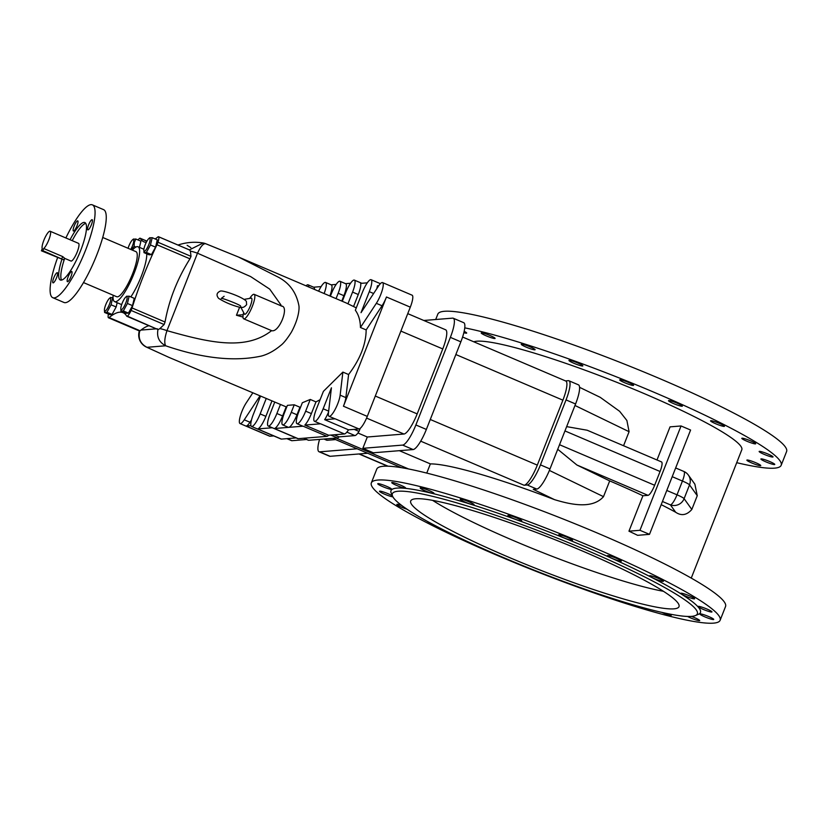 <?xml version="1.0" encoding="UTF-8"?>
<svg xmlns="http://www.w3.org/2000/svg" width="828" height="828" viewBox="0 0 828 828"><rect width="100%" height="100%" fill="white"/><g stroke="black" fill="none" stroke-linecap="round" stroke-linejoin="round"><path stroke-width="1.24" d="M432.589 500.35A144.186 16.86 -158.5 0 0 663.425 591.285M113.125 295.213A29.818 6.862 -66.9 0 0 114.637 301.63A29.818 6.862 -66.9 0 0 134.012 273.571A29.818 6.862 -66.9 0 0 138.038 246.765A29.818 6.862 -66.9 0 0 132.356 250.118M102.724 237.481L135.947 251.65A24.509 5.641 113.1 0 1 137.106 257.818A24.509 5.641 113.1 0 1 128.102 283.652A24.509 5.641 113.1 0 1 116.727 296.745L83.493 282.576M250.108 297.832A13.31 3.064 113.1 0 1 254.155 294.344A13.31 3.064 113.1 0 1 251.743 307.788A13.31 3.064 113.1 0 1 243.711 318.832L271.594 330.651C245.502 351.103 208.894 342.523 166.977 330.651L197.488 253.192C200.718 246.299 203.502 243.163 205.841 243.784L238.536 257.042L278.229 277.142C289.458 283.041 296.352 292.512 298.887 305.563C299.384 307.975 299.187 317.745 291.415 332.131C287.099 339.004 283.466 343.485 280.547 345.586C274.275 350.793 267.92 354.28 261.472 356.03C234.572 361.888 202.632 358.472 165.662 345.783C164.151 343.061 164.586 338.01 166.977 330.651A13.31 1.552 -158.5 0 0 159.876 328.592L164.141 324.535L165.041 322.02C169.016 299.974 177.316 278.901 189.943 258.822L191.009 256.349L190.388 251.132A13.31 1.552 21.5 0 1 197.488 253.192L250.605 276.562L269.731 289.138L281.002 305.025M205.468 243.629L203.222 242.987A13.31 13.31 0 0 1 205.644 243.691L238.526 257.042L346.125 302.924L356.278 307.871M271.594 330.651C279.15 333.125 289.872 305.905 281.282 306.049M139.342 330.931A13.31 13.31 0 0 0 146.339 347.056L146.939 347.305C140.429 343.837 138.007 338.404 139.704 331.024L140.946 330.082A118.642 27.293 113.1 0 1 148.957 325.704M177.999 245.036L178.672 244.809A13.31 13.31 0 0 0 177.999 245.036M157.31 328.747L140.946 330.082M108.468 314.123A7.99 1.842 -66.9 0 0 108.364 317.704A5.33 1.221 -66.9 0 0 108.468 317.776A5.33 1.221 -66.9 0 0 109.099 317.548A118.642 27.293 113.1 0 1 123.082 312.684A118.642 27.293 113.1 0 1 126.684 316.12A5.33 1.221 -66.9 0 0 126.85 316.275A5.33 1.221 -66.9 0 0 127.346 316.151L157.982 329.534C156.564 336.892 159.121 342.316 165.662 345.783L146.939 347.305L168.881 357.344L146.339 347.056M190.844 247.634L187.118 245.305M286.705 407.097L168.881 357.344M294.24 404.799L287.388 405.358L284.418 412.893A13.31 3.064 113.1 0 0 282.627 424.857L288.341 427.3A13.31 3.064 -66.9 0 0 288.724 427.351A13.31 3.064 -66.9 0 0 296.993 414.776L299.953 407.241L294.24 404.799L291.27 412.334A13.31 3.064 113.1 0 1 282.627 424.857M300.616 407.128L299.953 407.241M320.105 399.707L315.986 401.89L310.262 399.458L302.334 402.739L298.804 411.723A13.31 3.064 113.1 0 0 297.004 423.688L302.727 426.13A13.31 3.064 113.1 0 0 303.1 426.182L274.337 428.521A13.31 3.064 -66.9 0 0 282.607 415.946L286.146 406.962M360.449 327.484L376.326 303.327A13.31 3.064 -66.9 0 0 382.143 290.556A13.31 3.064 -66.9 0 0 382.546 282.586A13.31 3.064 -66.9 0 0 378.334 286.333L361.029 312.663L369.288 291.673A13.31 3.064 -66.9 0 0 371.089 279.709A13.31 3.064 -66.9 0 0 362.447 292.232L355.347 310.231C358.648 314.816 360.346 320.56 360.449 327.484L366.162 329.927C366.007 344.334 360.149 359.197 348.598 374.525L342.875 372.093L323.406 391.344L316.306 409.342A13.31 3.064 113.1 0 0 314.516 421.307L320.229 423.75A13.31 3.064 -66.9 0 0 320.612 423.801L304.828 425.085A13.31 3.064 113.1 0 0 311.369 413.607L305.656 411.164A13.31 3.064 113.1 0 1 297.004 423.688M190.388 251.132L189.695 250.056L158.603 236.798A5.33 1.221 -66.9 0 0 158.51 236.725A5.33 1.221 -66.9 0 0 157.879 236.943A118.642 27.293 113.1 0 1 155.188 238.961M178.672 244.809C186.755 242.242 194.942 241.631 203.222 242.987L189.364 249.89M158.438 329.409L159.876 328.592M239.582 307.312L236.456 315.261A164.348 19.22 -158.5 0 0 242.997 317.041M127.346 316.151A7.99 1.842 -66.9 0 0 131.103 310.448A5.33 1.221 -66.9 0 0 132.066 307.954A118.642 27.293 113.1 0 1 156.958 244.757A5.33 1.221 -66.9 0 0 157.962 242.252A7.99 1.842 -66.9 0 0 158.603 236.798M146.773 253.823A29.818 6.862 113.1 0 1 141.164 276.624A29.818 6.862 113.1 0 1 130.834 296.9M133.453 239.209L135.823 239.013L134.322 242.387L134.105 246.299L131.435 249.725M130.762 249.445A7.09 1.635 -66.9 0 0 133.494 242.614A7.09 1.635 -66.9 0 0 132.552 239.809A7.09 1.635 -66.9 0 0 128.061 248.286M135.823 239.013L140.915 241.186L139.456 247.375M134.105 246.299L135.885 247.065M146.297 242.335A118.642 27.293 113.1 0 1 143.896 241.817A118.642 27.293 113.1 0 1 140.284 238.371A5.33 1.221 -66.9 0 0 140.129 238.226A5.33 1.221 -66.9 0 0 139.632 238.34A7.99 1.842 -66.9 0 0 138.121 239.996M152.197 237.688L157.289 239.861L155.571 247.148L151.472 254.62L149.102 254.817L144 252.643L146.38 252.447L150.468 244.974L152.197 237.688L149.816 237.874M120.96 311.131L126.063 313.305L128.433 313.119L132.521 305.635L134.25 298.349L129.147 296.176L127.429 303.462L123.331 310.945L120.96 311.131L120.805 308.875A7.09 1.635 -66.9 0 0 125.452 303.824A7.09 1.635 -66.9 0 0 125.877 296.973A7.09 1.635 -66.9 0 0 121.085 306.598A7.09 1.635 -66.9 0 0 120.805 308.875M117.162 302.706L116.158 306.971L112.059 314.443L109.689 314.64L104.597 312.466L106.967 312.27L111.055 304.797L112.784 297.511L110.403 297.707M143.844 250.387A7.09 1.635 113.1 0 1 148.326 239.095A7.09 1.635 113.1 0 1 148.926 238.474A7.09 1.635 113.1 0 1 148.502 245.336A7.09 1.635 113.1 0 1 143.844 250.387L144 252.643M146.38 252.447L151.472 254.62M150.468 244.974L155.571 247.148M126.777 296.372L129.147 296.176M123.331 310.945L128.433 313.119M127.429 303.462L132.521 305.635M104.431 310.21A7.09 1.635 113.1 0 1 106.087 303.876A7.09 1.635 113.1 0 1 109.513 298.308A7.09 1.635 113.1 0 1 110.29 301.754A7.09 1.635 113.1 0 1 106.263 310.117A7.09 1.635 113.1 0 1 104.431 310.21L104.597 312.466M106.967 312.27L112.059 314.443M111.055 304.797L116.158 306.971M382.546 282.586L412.106 295.192A13.31 3.064 -66.9 0 1 410.305 307.157L367.28 416.391L343.444 406.227L386.469 296.993A13.31 3.064 113.1 0 1 382.039 305.77L366.162 329.927M343.444 406.227A13.31 3.064 -66.9 0 0 345.866 397.616L348.598 374.525M342.875 372.093L340.142 395.173A13.31 3.064 113.1 0 1 335.257 409.198A13.31 3.064 113.1 0 1 329.078 416.318A13.31 3.064 113.1 0 1 328.447 412.965L331.428 387.804L323.158 408.784A13.31 3.064 113.1 0 1 314.516 421.307M315.986 401.89L311.369 413.607M310.262 399.458L305.656 411.164M282.607 415.946L276.883 413.503L280.423 404.53M274.617 402.429L270.042 414.062A13.31 3.064 113.1 0 0 268.241 426.027L297.801 438.633A13.31 3.064 -66.9 0 0 298.173 438.685L326.936 436.346L303.1 426.182M276.883 413.503A13.31 3.064 113.1 0 1 268.241 426.027M271.822 401.238L265.871 416.349A13.31 3.064 113.1 0 1 257.601 428.935L272.257 427.745M265.871 416.349L260.158 413.917L266.109 398.806M259.837 396.126L244.26 419.817A13.31 3.064 113.1 0 1 240.048 423.563A13.31 3.064 113.1 0 1 240.451 415.594A13.31 3.064 113.1 0 1 246.278 402.812L252.675 393.072M260.158 413.917A13.31 3.064 113.1 0 1 251.505 426.441A13.31 3.064 113.1 0 1 253.306 414.466L260.427 396.384M473.782 341.798A145.107 16.964 21.5 0 1 693.046 416.018A145.107 16.964 21.5 0 1 741.795 449.78L691.256 578.099M661.199 504.645A145.107 16.964 21.5 0 1 675.658 512.242C681.392 516.123 686.774 515.202 691.825 509.468L697.259 495.693L694.868 484.163L688.358 475.065A10.65 10.65 0 0 0 683.876 471.463L683.876 471.463A10.65 2.453 113.1 0 1 682.438 481.037A10.65 1.242 21.5 0 1 689.527 484.887A10.65 10.412 -35.6 0 0 688.358 475.065M426.751 473.088L430.374 463.897A145.107 16.964 21.5 0 1 554.563 499.667C569.788 504.252 592.082 509.675 603.498 496.655L609.698 480.902A145.107 16.964 21.5 0 1 642.921 495.755L628.959 531.183A145.107 16.964 21.5 0 1 637.622 535.323L649.494 534.35L690.593 430.032L681.051 425.965L670.049 426.865L656.997 459.995M623.556 445.733L629.083 431.698L626.889 420.5L619.623 411.299L600.238 397.336L579.569 387.318M399.365 450.68L430.374 463.897M362.85 448.321L402.636 445.091L413.131 449.563L373.335 452.792L362.85 448.321L367.311 437.008L357.924 433.003M336.085 438.064L408.566 468.969M662.441 501.489L670.401 504.873A10.65 10.412 -35.6 0 0 684.104 498.673A10.65 1.242 -158.5 0 0 677.014 494.813A10.65 2.453 113.1 0 1 670.401 504.873L675.658 512.242M642.921 495.755L648.024 495.341A10.65 2.453 113.1 0 0 654.648 485.27L559.531 444.719M609.698 480.902L576.899 465.005L557.73 449.283M628.959 531.183L639.961 530.293L649.494 534.35M420.707 441.169L524.072 485.249L527.229 484.991L536.761 489.058A21.3 4.896 -66.9 0 0 549.989 468.938L575.574 403.981A21.3 4.896 -66.9 0 0 578.451 384.834L568.919 380.766A21.3 4.896 113.1 0 0 568.318 380.673L565.493 380.911M681.051 425.965L639.961 530.293M566.652 426.627L587.187 430.229L661.51 461.921A10.65 2.453 113.1 0 1 660.071 471.494L654.648 485.27M536.761 489.058L533.263 489.348L554.563 499.667M524.072 485.249A21.3 4.896 -66.9 0 0 537.31 465.119L562.895 400.172A21.3 4.896 -66.9 0 0 565.772 381.025L462.593 337.027M568.919 380.766A21.3 4.896 113.1 0 1 566.041 399.914L540.456 464.87A21.3 4.896 113.1 0 1 527.229 484.991M335.588 439.585L327.246 440.268A21.3 4.896 113.1 0 1 326.646 440.175L323.996 439.047M407.749 313.636L445.64 329.792A21.3 4.896 113.1 0 1 442.763 348.94L417.177 413.896A21.3 4.896 113.1 0 1 403.95 434.027L367.311 437.008M360.221 428.355L359.01 431.429L354.167 429.37M359.01 431.429A13.31 3.064 113.1 0 1 354.953 435.58L339.025 436.873A10.65 2.453 113.1 0 1 337.441 437.95L330.724 435.083M303.669 438.24L308.378 440.248A10.65 2.453 -66.9 0 0 308.678 440.289L337.441 437.95M286.892 438.654L291.57 440.641A13.31 3.064 -66.9 0 0 291.942 440.703L306.639 439.502M423.791 320.477L452.647 318.138A21.3 4.896 113.1 0 1 453.247 318.221A21.3 4.896 113.1 0 1 450.37 337.369L415.873 424.961A21.3 4.896 113.1 0 1 402.636 445.091M319.039 451.746L329.523 456.218A21.3 4.896 -66.9 0 0 330.124 456.311L319.639 451.84A21.3 4.896 113.1 0 1 319.039 451.746A21.3 4.896 113.1 0 1 319.556 439.409M319.639 451.84L357.158 448.786M330.124 456.311L367.653 453.258M413.131 449.563A21.3 4.896 -66.9 0 0 426.358 429.432L460.854 341.84A21.3 4.896 -66.9 0 0 463.732 322.692L453.247 318.221M332.67 438.343L401.476 467.685M251.505 426.441L281.065 439.037A13.31 3.064 -66.9 0 0 281.437 439.099L296.093 437.909M240.048 423.563L269.607 436.159A13.31 3.064 -66.9 0 0 269.98 436.221L273.726 435.911M367.28 416.391A13.31 3.064 113.1 0 1 359.01 428.976L348.505 429.825A13.31 3.064 113.1 0 1 344.448 433.965L328.664 435.249A13.31 3.064 113.1 0 1 326.936 436.346M329.078 416.318L334.791 418.751A13.31 3.064 -66.9 0 0 335.174 418.813L324.669 419.661A13.31 3.064 -66.9 0 0 328.561 412.013M348.505 429.825L324.669 419.661M328.664 435.249L304.828 425.085M378.748 285.712L377.392 285.826A13.31 3.064 113.1 0 1 376.823 288.63M367.29 282.834L360.656 283.373A13.31 3.064 -66.9 0 1 358.276 294.52L353.67 306.236M350.554 283.238L345.524 283.652M339.977 281.282L345.69 283.725A13.31 3.064 113.1 0 1 343.899 295.689L338.176 293.257A13.31 3.064 -66.9 0 0 339.977 281.282A13.31 3.064 -66.9 0 0 331.324 293.805L330.382 296.207M341.778 301.071L343.899 295.689M358.276 294.52L352.562 292.087A13.31 3.064 -66.9 0 0 354.353 280.112A13.31 3.064 -66.9 0 0 345.711 292.636L342.306 301.288M352.562 292.087L347.946 303.793M251.495 419.951L249.984 422.249A13.31 3.064 113.1 0 1 246.144 426.058L250.946 425.664M321.119 286.591L313.636 287.202M314.516 289.438A13.31 3.064 -66.9 0 0 313.802 287.275L308.088 284.832A13.31 3.064 -66.9 0 0 306.029 285.826M336.178 284.418L331.148 284.822M324.131 293.547A13.31 3.064 -66.9 0 0 325.59 282.451L331.314 284.894A13.31 3.064 113.1 0 1 329.854 295.979M308.792 287.005A13.31 3.064 -66.9 0 0 308.088 284.832M325.59 282.451A13.31 3.064 -66.9 0 0 318.604 291.187M338.176 293.257L336.054 298.629M339.025 436.873L334.181 434.803M236.456 315.261L243.194 314.712M243.711 318.832A13.31 3.064 113.1 0 1 243.422 313.491M61.572 280.092A31.236 7.183 113.1 0 1 64.677 258.357M72.212 240.669A31.236 7.183 113.1 0 1 85.75 223.384M64.398 258.232L70.97 261.037A9.615 2.215 -66.9 0 0 76.766 253.057A9.615 2.215 -66.9 0 0 78.505 243.349L50.115 231.24A9.615 2.215 -66.9 0 0 47.703 233.041A9.615 2.215 -66.9 0 0 43.325 241.735A9.615 2.215 -66.9 0 0 42.259 248.617L41.4 250.801L63.756 259.878L42.88 250.687L41.4 250.801M92.374 204.858L103.562 209.629A50.467 11.613 113.1 0 1 96.752 254.993A50.467 11.613 113.1 0 1 63.973 302.468L52.785 297.697A50.467 11.613 -66.9 0 0 85.563 250.222A50.467 11.613 -66.9 0 0 92.374 204.858A50.467 11.613 -66.9 0 0 65.867 237.967M87.54 229.19A5.527 1.273 113.1 0 1 89.331 223.198A5.527 1.273 113.1 0 1 92.167 219.699A5.527 1.273 113.1 0 1 91.173 225.278A5.527 1.273 113.1 0 1 87.83 229.863A5.527 1.273 113.1 0 1 87.54 229.19M56.594 277.659A5.527 1.273 113.1 0 1 53.002 282.855A5.527 1.273 113.1 0 1 53.996 277.276A5.527 1.273 113.1 0 1 57.339 272.691A5.527 1.273 113.1 0 1 56.594 277.659M67.13 281.002A5.527 1.273 113.1 0 1 68.921 275.02A5.527 1.273 113.1 0 1 71.757 271.512A5.527 1.273 113.1 0 1 70.763 277.101A5.527 1.273 113.1 0 1 67.42 281.686A5.527 1.273 113.1 0 1 67.13 281.002M77.004 225.837A5.527 1.273 113.1 0 1 73.413 231.043A5.527 1.273 113.1 0 1 74.406 225.454A5.527 1.273 113.1 0 1 77.749 220.869A5.527 1.273 113.1 0 1 77.004 225.837M70.069 239.758A31.236 7.183 113.1 0 1 84.839 222.546A31.236 7.183 113.1 0 1 80.616 250.625A31.236 7.183 113.1 0 1 60.33 280.009A31.236 7.183 113.1 0 1 61.852 259.464M57.577 257.705A50.467 11.613 -66.9 0 0 52.785 297.697M63.756 259.878L64.46 258.077L62.68 256.577L43.739 248.503A9.615 2.215 -66.9 0 0 49.121 239.064A9.615 2.215 -66.9 0 0 50.115 231.24M43.739 248.503L42.88 250.687M464.166 331.335A7.452 0.869 21.5 0 1 466.681 333.073A7.452 0.869 21.5 0 1 463.846 332.69M530.106 346.839A7.452 0.869 21.5 0 1 535.116 349.726A7.452 0.869 21.5 0 1 527.871 347.812A7.452 0.869 21.5 0 1 521.257 344.272A7.452 0.869 21.5 0 1 530.106 346.839M628.555 382.443A7.452 0.869 21.5 0 1 633.575 385.33A7.452 0.869 21.5 0 1 626.32 383.405A7.452 0.869 21.5 0 1 619.717 379.866A7.452 0.869 21.5 0 1 628.555 382.443M719.428 423.387A7.452 0.869 21.5 0 1 724.448 426.275A7.452 0.869 21.5 0 1 717.193 424.36A7.452 0.869 21.5 0 1 710.579 420.81A7.452 0.869 21.5 0 1 719.428 423.387M768.001 454.044A7.452 0.869 21.5 0 1 773.021 456.932A7.452 0.869 21.5 0 1 765.765 455.017A7.452 0.869 21.5 0 1 759.152 451.477A7.452 0.869 21.5 0 1 768.001 454.044M755.726 462.697A7.452 0.869 21.5 0 1 760.746 465.584A7.452 0.869 21.5 0 1 753.49 463.67A7.452 0.869 21.5 0 1 746.877 460.13A7.452 0.869 21.5 0 1 755.726 462.697M769.75 461.558A7.452 0.869 21.5 0 1 774.76 464.446A7.452 0.869 21.5 0 1 767.515 462.531A7.452 0.869 21.5 0 1 760.901 458.991A7.452 0.869 21.5 0 1 769.75 461.558M750.665 440.889A7.452 0.869 21.5 0 1 755.674 443.777A7.452 0.869 21.5 0 1 748.429 441.862A7.452 0.869 21.5 0 1 741.816 438.322A7.452 0.869 21.5 0 1 750.665 440.889M677.356 403.246A7.452 0.869 21.5 0 1 682.365 406.134A7.452 0.869 21.5 0 1 675.12 404.219A7.452 0.869 21.5 0 1 668.506 400.669A7.452 0.869 21.5 0 1 677.356 403.246M577.82 363.006A7.452 0.869 21.5 0 1 582.84 365.893A7.452 0.869 21.5 0 1 575.584 363.968A7.452 0.869 21.5 0 1 568.971 360.428A7.452 0.869 21.5 0 1 577.82 363.006M490.083 335.537A7.452 0.869 21.5 0 1 495.092 338.424A7.452 0.869 21.5 0 1 487.847 336.499A7.452 0.869 21.5 0 1 481.234 332.959A7.452 0.869 21.5 0 1 490.083 335.537M736.713 462.686A187.438 21.911 -158.5 0 0 774.573 468.151A187.438 21.911 -158.5 0 0 781.177 465.295L786.6 451.529A187.438 21.911 -158.5 0 0 620.234 362.447A187.438 21.911 -158.5 0 0 437.815 314.143L435.694 319.515M781.177 465.295A187.438 21.911 -158.5 0 0 663.901 396.508A187.438 21.911 -158.5 0 0 464.756 327.857M428.169 521.837A7.452 0.869 -158.5 0 0 428.066 521.919A7.452 0.869 -158.5 0 0 435.538 525.79M392.42 495.837A7.452 0.869 -158.5 0 0 388.342 493.83A7.452 0.869 -158.5 0 0 379.493 491.263A7.452 0.869 -158.5 0 0 384.989 494.347A7.452 0.869 -158.5 0 0 392.896 496.831M400.617 485.177A7.452 0.869 -158.5 0 0 391.768 482.6A7.452 0.869 -158.5 0 0 398.382 486.15A7.452 0.869 -158.5 0 0 405.637 488.065A7.452 0.869 -158.5 0 0 400.617 485.177M469.052 501.83A7.452 0.869 -158.5 0 0 460.202 499.253A7.452 0.869 -158.5 0 0 466.816 502.793A7.452 0.869 -158.5 0 0 474.071 504.718A7.452 0.869 -158.5 0 0 469.052 501.83M567.511 537.434A7.452 0.869 -158.5 0 0 558.662 534.857A7.452 0.869 -158.5 0 0 565.276 538.397A7.452 0.869 -158.5 0 0 572.521 540.322A7.452 0.869 -158.5 0 0 567.511 537.434M658.374 578.379A7.452 0.869 -158.5 0 0 649.525 575.802A7.452 0.869 -158.5 0 0 656.138 579.341A7.452 0.869 -158.5 0 0 663.394 581.266A7.452 0.869 -158.5 0 0 658.374 578.379M706.946 609.035A7.452 0.869 -158.5 0 0 698.107 606.458A7.452 0.869 -158.5 0 0 704.711 610.008A7.452 0.869 -158.5 0 0 711.966 611.923A7.452 0.869 -158.5 0 0 706.946 609.035M687.54 616.436A7.452 0.869 -158.5 0 0 695.054 619.623A7.452 0.869 -158.5 0 0 699.691 620.576A7.452 0.869 -158.5 0 0 694.671 617.688A7.452 0.869 -158.5 0 0 691.359 616.384M625.068 602.411A7.452 0.869 -158.5 0 0 630.305 603.985M661.748 612.358A7.452 0.869 -158.5 0 0 671.28 615.235A7.452 0.869 -158.5 0 0 669.893 614.086M708.696 616.549A7.452 0.869 -158.5 0 0 699.846 613.972A7.452 0.869 -158.5 0 0 706.46 617.522A7.452 0.869 -158.5 0 0 713.715 619.437A7.452 0.869 -158.5 0 0 708.696 616.549M689.61 595.881A7.452 0.869 -158.5 0 0 680.761 593.314A7.452 0.869 -158.5 0 0 687.375 596.853A7.452 0.869 -158.5 0 0 694.63 598.768A7.452 0.869 -158.5 0 0 689.61 595.881M616.301 558.238A7.452 0.869 -158.5 0 0 607.452 555.66A7.452 0.869 -158.5 0 0 614.065 559.2A7.452 0.869 -158.5 0 0 621.321 561.125A7.452 0.869 -158.5 0 0 616.301 558.238M516.765 517.997A7.452 0.869 -158.5 0 0 507.926 515.42A7.452 0.869 -158.5 0 0 514.53 518.959A7.452 0.869 -158.5 0 0 521.785 520.884A7.452 0.869 -158.5 0 0 516.765 517.997M429.028 490.528A7.452 0.869 -158.5 0 0 420.179 487.951A7.452 0.869 -158.5 0 0 426.793 491.49A7.452 0.869 -158.5 0 0 434.048 493.405A7.452 0.869 -158.5 0 0 429.028 490.528M386.593 486.315A7.452 0.869 -158.5 0 0 377.754 483.749A7.452 0.869 -158.5 0 0 384.358 487.288A7.452 0.869 -158.5 0 0 391.613 489.203A7.452 0.869 -158.5 0 0 386.593 486.315M401.704 505.453A7.452 0.869 -158.5 0 0 396.829 504.418A7.452 0.869 -158.5 0 0 400.079 506.508A7.452 0.869 -158.5 0 0 407.076 509.251M720.122 620.286L725.545 606.52A187.438 21.911 -158.5 0 0 559.19 517.438A187.438 21.911 -158.5 0 0 376.761 469.124L371.337 482.9A187.438 21.911 -158.5 0 0 517.417 563.827A187.438 21.911 -158.5 0 0 713.519 623.142A187.438 21.911 -158.5 0 0 720.122 620.286A187.438 21.911 -158.5 0 0 553.766 531.203A187.438 21.911 -158.5 0 0 371.337 482.9M673.93 608.849A144.186 16.86 -158.5 0 0 679.001 606.655A144.186 16.86 -158.5 0 0 551.034 538.128A144.186 16.86 -158.5 0 0 410.709 500.971A144.186 16.86 -158.5 0 0 523.079 563.226A144.186 16.86 -158.5 0 0 673.93 608.849M691.566 616.374A163.882 19.158 -158.5 0 0 695.448 615.556A163.882 19.158 -158.5 0 0 551.883 535.985A163.882 19.158 -158.5 0 0 392.607 496.262A163.882 19.158 -158.5 0 0 529.02 568.132A163.882 19.158 -158.5 0 0 691.566 616.374M695.448 615.556L698.532 614.241A166.293 19.437 -158.5 0 0 552.856 533.501A166.293 19.437 -158.5 0 0 391.251 493.198L392.607 496.262M244.074 299.394L251.422 298.101A8.787 2.018 113.1 0 1 250.139 306.391A8.787 2.018 113.1 0 1 244.829 314.319A8.787 2.018 113.1 0 1 244.529 314.257L240.606 306.815C242.304 308.109 244.312 307.374 246.63 304.632L246.371 301.371C243.256 297.262 223.684 290.255 220.496 291.032C216.677 292.667 216.036 295.099 218.571 298.318C224.73 302.282 232.068 305.356 240.586 307.53M131.103 310.448L164.141 324.535M132.066 307.954L165.041 322.02M156.958 244.757L189.943 258.822M157.962 242.252L191.009 256.349M109.099 317.548L140.108 330.776M146.898 241.196L140.284 238.371M382.039 305.77L376.326 303.327M345.866 397.616L340.142 395.173M296.993 414.776L291.27 412.334M691.825 509.468L684.104 498.673L689.527 484.887L697.259 495.693M576.899 465.005L648.024 495.341M574.984 405.482L629.083 431.698M549.989 468.938L540.456 464.87M566.041 399.914L575.574 403.981M455.866 354.529L562.895 400.172M537.31 465.119L430.281 419.486M388.063 466.195L359.311 453.941M327.246 440.268L324.317 439.016M417.177 413.896L375.301 396.043M366.576 418.088L403.95 434.027M400.887 331.086L442.763 348.94M450.37 337.369L460.854 341.84M426.358 429.432L415.873 424.961M359.01 428.976L335.174 418.813M344.448 433.965L320.612 423.801M410.305 307.157L386.469 296.993M373.614 293.516L369.288 291.673M328.664 411.133L323.158 408.784M298.173 438.685L274.337 428.521M281.437 439.099L257.601 428.935M269.98 436.221L246.144 426.058M249.984 422.249L244.26 419.817M354.953 435.58L346.86 432.123M291.942 440.703L287.099 438.633M308.678 440.289L303.835 438.229M672.212 476.68L682.438 481.037L677.014 494.813L666.788 490.455M564.955 430.933L660.071 471.494M603.498 496.655L549.388 470.428M62.68 256.577L61.81 258.76M126.85 316.275L157.879 329.503M189.56 249.973L158.51 236.725M143.906 249.269L138.038 246.765M121.654 304.621L114.637 301.63M132.552 239.809L133.556 238.971M146.939 241.124L140.129 238.226M139.528 331.014L108.468 317.776M148.926 238.474L149.92 237.646M125.877 296.973L126.881 296.134M109.513 298.308L110.507 297.469M358.979 453.961L387.639 466.185M380.394 283.673L371.089 279.709M361.784 283.279L354.353 280.112M683.876 471.463L675.648 467.955M254.155 294.344L282.131 306.267M224.129 296.269L221.273 298.432C222.049 297.728 240.472 304.983 240.596 306.049"/></g></svg>
